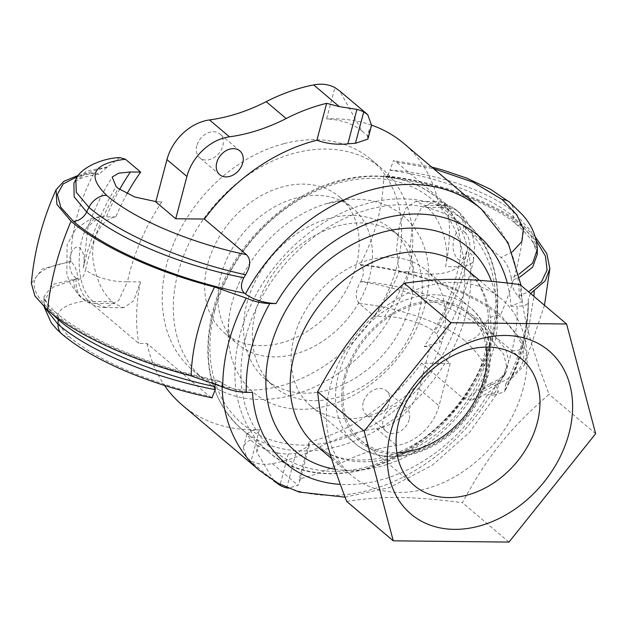 <?xml version="1.0" encoding="UTF-8"?>
<svg xmlns="http://www.w3.org/2000/svg" width="627" height="627" viewBox="0 0 627 627"><rect width="100%" height="100%" fill="white"/><g stroke="black" fill="none" stroke-linecap="round" stroke-linejoin="round"><path stroke-width="0.47" stroke-dasharray="3.13 2.35" d="M155.864 201.596L161.837 201.941L155.786 201.87M374.444 316.416A180.357 136.733 130.2 0 0 399.227 271.569L396.562 248.95L399.446 225.258L406.233 207.67L415.834 201.392L424.988 205.523L427.206 207.404C439.143 217.052 450.562 245.173 445.562 266.624L458.572 266.765A31.17 11.686 12.2 0 0 473.526 260.221A31.17 11.686 12.2 0 0 469.388 252.446A227.115 172.19 -49.8 0 1 436.635 333.768L440.099 342.154L424.189 346.59A195.945 148.552 130.2 0 0 458.572 266.765C464.278 245.51 458.047 217.083 446.111 207.608L443.892 205.734L433.766 201.635L421.25 208.133L412.433 225.845L409.815 249.585L414.29 272.306L408.616 271.671A191.494 145.174 -49.8 0 1 384.664 316.533L374.444 316.416L359.224 303.539C354.874 298.225 355.329 290.936 360.588 281.672C404.125 288.091 458.784 308.108 482.649 328.979L503.7 354.31L506.498 365.815L503.99 376.02C498.802 384.837 491.458 391.499 481.975 396.013L472.123 400.151L463.698 398.874L421.563 363.221L450.194 363.535L430.24 346.653L419.071 388.936A44.533 33.764 -49.8 0 1 376.513 428.586A178.131 135.048 130.2 0 0 319.841 446.863A178.131 135.048 -49.8 0 1 272.353 463.612A44.533 33.764 -49.8 0 1 251.137 460.939L247.101 458.243L273.552 480.627M424.189 346.59L430.24 346.653M436.635 333.768L434.417 331.887C424.73 323.414 400.598 316.423 384.664 316.533M161.837 201.941A195.945 148.552 130.2 0 0 127.461 281.758A31.17 11.686 -167.8 0 1 85.601 269.822A227.115 172.19 -49.8 0 1 118.354 188.5M126.975 193.821A180.357 136.733 130.2 0 0 115.862 216.934C102.342 218.29 90.421 237.813 93.015 259.507C95.774 278.67 102.193 292.746 112.272 301.736L114.49 303.609L123.644 307.739L133.622 300.874L140.472 281.899L127.461 281.758L118.636 300.552L105.712 307.504L95.586 303.397A31.17 23.63 -49.8 0 1 82.921 298.93A31.17 23.63 -49.8 0 1 82.842 298.867A31.17 23.63 -49.8 0 1 76.361 278.255C80.428 280.818 83.509 278.012 85.601 269.822M114.49 303.609L95.586 303.397L93.368 301.524C70.655 285.254 76.549 217.373 101.394 216.691L99.317 216.777L88.078 226.582L83.383 267.941C86.401 256.137 80.656 242.578 74.331 248.457C67.834 253.01 68.249 272.212 74.143 276.374L76.361 278.255M101.394 216.715L106.472 216.832A191.494 145.174 -49.8 0 1 119.6 189.479M115.862 216.934L106.472 216.832M427.206 207.404L446.111 207.608A31.17 23.63 -49.8 0 1 458.776 212.083A31.17 23.63 -49.8 0 1 458.846 212.145A31.17 23.63 -49.8 0 1 465.328 232.758C469.333 237.022 470.689 243.589 469.388 252.446M414.298 272.298C437.599 276.922 464.011 273.811 467.17 250.573C461.966 263.019 457.381 263.019 453.407 250.565C451.62 238.926 457.718 225.501 463.118 230.885L465.328 232.758M399.227 271.569L408.616 271.671M450.194 363.535L439.025 405.818A44.533 33.764 -49.8 0 1 396.468 445.468A178.131 135.048 130.2 0 0 339.795 463.745A178.131 135.048 -49.8 0 1 299.291 478.965L299.487 482.578L298.005 485.314L288.412 488.198M273.827 480.799L256.827 452.091L258.504 445.758C267.831 451.166 277.745 453.909 288.24 453.987A171.422 129.961 130.2 0 0 295.826 453.439L309.229 445.687L309.048 442.035L299.291 478.965M256.827 452.091A44.533 33.764 -49.8 0 1 257.266 445.609A171.422 129.961 130.2 0 0 258.504 445.758M368.551 136.662A171.422 129.961 130.2 0 0 367.43 136.529L369.107 130.197L371.552 125.275M367.43 136.529L367.9 139.092M369.107 130.197A44.533 33.764 -49.8 0 1 368.794 135.73M309.048 442.035A171.422 129.961 130.2 0 0 421.563 363.221M409.18 419.659A15.589 11.819 -49.8 0 1 399.211 431.948A15.589 11.819 -49.8 0 1 386.122 431.415A15.589 11.819 -49.8 0 1 387.172 411.884A15.589 11.819 -49.8 0 1 406.257 407.613A15.589 11.819 -49.8 0 1 409.18 419.659M530.552 293.499L528.185 299.588L528.318 301.195C528.451 304.526 524.705 306.203 517.079 306.227C517.612 320.773 515.88 335.641 511.883 350.814C507.854 365.925 501.765 380.683 493.598 395.081L504.555 391.844L505.699 384.367L524.297 365.369L526.39 354.02L523.09 341.966L500.55 315.067C473.424 291.39 410.865 269.187 360.141 264.586A180.357 136.733 130.2 0 0 383.614 175.732C434.339 180.333 496.897 202.537 524.023 226.214L535.427 237.124M119.89 157.589L107.421 166.994A180.357 136.733 130.2 0 0 107.311 167.182L98.886 174.165L94.246 172.55A180.357 136.733 130.2 0 0 70.773 261.404L71.235 261.796C75.06 265.777 77.293 271.303 77.936 278.38A180.357 136.733 130.2 0 0 77.944 278.568C79.182 287.895 82.56 295.223 88.078 300.56L138.763 343.455L147.071 343.541L209.167 396.076L211.942 397.792M537.292 249.522L531.328 231.496L513.552 211.997C489.663 191.172 434.652 172.48 390.065 170.097L393.427 160.551L396.577 162.181L447.263 205.076L438.955 204.982L501.044 257.517C506.302 262.243 509.68 268.967 511.185 277.698L519.172 274.03M78.594 175.246L94.246 172.55M70.773 261.404L42.464 268.897L31.35 283.318M255.691 310.882A97.977 74.276 130.2 0 0 274.07 386.569A97.977 74.276 130.2 0 0 356.34 389.963A97.977 74.276 130.2 0 0 419.016 312.677A97.977 74.276 130.2 0 0 400.637 236.982A97.977 74.276 130.2 0 0 318.367 233.589A97.977 74.276 130.2 0 0 255.691 310.882M410.152 305.169A97.977 74.276 130.2 0 0 391.765 229.482A97.977 74.276 130.2 0 0 309.503 226.088A97.977 74.276 130.2 0 0 246.826 303.374A97.977 74.276 130.2 0 0 265.205 379.069A97.977 74.276 130.2 0 0 347.476 382.462A97.977 74.276 130.2 0 0 410.152 305.169M77.936 278.38L53.217 284.321L43.906 296.845L52.104 313.782M44.987 307.818L43.78 301.328L52.997 287.15L77.944 278.568M140.472 281.899A180.357 136.733 130.2 0 0 138.763 343.455M107.429 166.994L86.863 170.944L75.836 179.557M360.588 281.672A180.357 136.733 130.2 0 0 360.697 281.484C364.287 274.461 364.256 268.952 360.596 264.978L360.141 264.586M383.614 175.732L386.569 177.37L390.08 170.285A180.357 136.733 130.2 0 0 390.065 170.097M445.562 266.624A180.357 136.733 130.2 0 0 447.263 205.076M503.99 376.02L495.205 385.48L480.831 392.565A171.422 129.961 -49.8 0 0 482.665 389.618L497.399 381.812L506.208 371.921L508.716 361.371L505.942 349.733L484.93 324.308C461.174 303.617 406.21 284.439 360.697 281.484M472.123 400.159L480.831 392.565M493.598 395.081L487.383 395.01L498.394 391.789L495.8 385.848L494.836 385.033L488.754 383.983C495.557 381.694 503.732 376.796 506.208 371.921M482.665 389.618L488.754 383.983M390.08 170.285C434.872 176.124 489.632 195.914 513.356 216.691L531.375 236.426L537.214 254.507C537.731 250.894 534.925 240.282 516.28 224.239C492.955 203.587 434.049 182.175 386.569 177.355M511.185 277.698A171.422 129.961 -49.8 0 1 511.452 280.669L519.799 277.15M215.1 383.685L218.431 380.628L221.942 382.838C230.156 388.646 240.353 391.844 252.524 392.431M147.071 343.541A171.422 129.961 130.2 0 0 164.509 385.44M182.292 405.128A171.422 129.961 130.2 0 0 259.421 429.605L252.697 430.373L246.952 433.813L250.612 439.982L257.266 445.609M507.267 282.981A149.155 113.079 -49.8 0 1 510.864 306.156L522.197 301.571L518.31 296.179C514.555 292.605 512.267 287.432 511.452 280.669M98.886 174.173C87.858 175.795 80.397 178.013 76.502 180.819L85.57 173.287L107.311 167.182M368.668 136.678L362.022 131.051L339.662 90.907M250.612 439.982L246.121 442.231L243.292 447.639L247.101 458.243M362.022 131.051C352.766 123.652 340.963 119.608 326.612 118.926L334.889 87.584M438.955 204.982A171.422 129.961 130.2 0 0 403.741 143.395M371.592 125.149A171.422 129.961 130.2 0 0 326.612 118.926M291.116 395.457A138.05 104.662 130.2 0 0 401.946 293.985A138.05 104.662 130.2 0 0 382.188 168.875A138.05 104.662 130.2 0 0 213.117 206.659A138.05 104.662 130.2 0 0 203.846 379.656A138.05 104.662 130.2 0 0 291.116 395.457M196.8 145.754A15.589 11.819 130.2 0 0 199.723 157.792A15.589 11.819 130.2 0 0 212.812 158.333A15.589 11.819 130.2 0 0 222.781 146.036A15.589 11.819 130.2 0 0 219.858 133.998A15.589 11.819 130.2 0 0 206.769 133.457A15.589 11.819 130.2 0 0 196.8 145.754M363.245 402.487A15.589 11.819 130.2 0 0 366.168 414.533A15.589 11.819 130.2 0 0 379.257 415.074A15.589 11.819 130.2 0 0 389.234 402.777A15.589 11.819 130.2 0 0 386.303 390.731A15.589 11.819 130.2 0 0 373.222 390.19A15.589 11.819 130.2 0 0 363.245 402.487M528.318 301.195L528.357 301.689C528.365 316.69 526.359 331.84 522.322 347.131A22.266 7.704 14.8 0 0 522.346 345.79C526.319 330.711 528.31 315.843 528.318 301.195M510.864 306.156L517.079 306.227M346.668 501.404C383.716 495.8 410.944 496.098 462.397 502.682C488.331 455.131 508.724 429.628 549.072 394.265C530.755 346.229 523.921 320.428 520.018 284.58M508.975 542.089L462.397 502.682M595.65 433.68L549.072 394.265M523.224 388.45A115.783 87.78 -49.8 0 1 449.151 479.788A115.783 87.78 -49.8 0 1 351.927 475.783A115.783 87.78 -49.8 0 1 359.702 330.688A115.783 87.78 -49.8 0 1 501.506 298.993A115.783 87.78 -49.8 0 1 523.224 388.45M294.149 337.224A89.065 67.528 130.2 0 0 310.859 406.03A89.065 67.528 130.2 0 0 385.652 409.117A89.065 67.528 130.2 0 0 442.631 338.854A89.065 67.528 130.2 0 0 425.921 270.041A89.065 67.528 130.2 0 0 351.128 266.961A89.065 67.528 130.2 0 0 294.149 337.224M486.144 347.092A82.968 62.904 130.2 0 0 468.541 314.088A82.968 62.904 130.2 0 0 398.866 311.219A82.968 62.904 130.2 0 0 345.79 376.67A82.968 62.904 130.2 0 0 361.356 440.765A82.968 62.904 130.2 0 0 396.82 452.67M330.076 202.631A115.783 87.78 -49.8 0 1 428.892 277.886A115.783 87.78 -49.8 0 1 326.894 405.92A115.783 87.78 -49.8 0 1 228.079 330.656A115.783 87.78 -49.8 0 1 229.121 317.325A115.783 87.78 -49.8 0 1 324.904 204.128A115.783 87.78 -49.8 0 1 330.076 202.631M294.008 354.326A89.065 67.528 130.2 0 0 365.51 288.867A89.065 67.528 130.2 0 0 352.758 208.148A89.065 67.528 130.2 0 0 340.774 200.554A89.065 67.528 130.2 0 0 296.453 197.952A89.065 67.528 130.2 0 0 217.992 296.438A89.065 67.528 130.2 0 0 228.236 333.564A89.065 67.528 130.2 0 0 237.704 344.129A89.065 67.528 130.2 0 0 294.008 354.326M280.708 343.071A89.065 67.528 130.2 0 0 352.209 277.612A89.065 67.528 130.2 0 0 339.458 196.894A89.065 67.528 130.2 0 0 283.153 186.697A89.065 67.528 130.2 0 0 211.652 252.156A89.065 67.528 130.2 0 0 224.403 332.874A89.065 67.528 130.2 0 0 280.708 343.071M283.827 143.693A138.05 104.662 130.2 0 0 172.997 245.157A138.05 104.662 130.2 0 0 192.763 370.275A138.05 104.662 130.2 0 0 280.034 386.075A138.05 104.662 130.2 0 0 390.864 284.611A138.05 104.662 130.2 0 0 371.098 159.493A138.05 104.662 130.2 0 0 283.827 143.693M463.698 398.874C493.371 386.412 493.817 367.124 465.03 341.01C444.614 323.164 396.993 306.744 359.224 303.539M112.272 301.736L93.368 301.524A31.17 23.63 -49.8 0 1 80.703 297.049A31.17 23.63 -49.8 0 1 74.143 276.374M83.383 267.941A227.115 172.19 -49.8 0 1 116.136 186.627M424.988 205.523L443.892 205.734A31.17 23.63 -49.8 0 1 456.558 210.21A31.17 23.63 -49.8 0 1 463.118 230.885M467.17 250.573A227.115 172.19 -49.8 0 1 434.417 331.887M319.841 446.863L339.795 463.745M272.353 463.612L298.005 485.314M295.826 453.439L286.821 487.516M288.24 453.987L280.214 484.373M419.071 388.936L439.025 405.818M376.513 428.586L396.468 445.468M524.023 226.214A276.107 209.324 -49.8 0 1 500.55 315.067M88.078 300.56C55.333 304.871 49.047 316.909 69.213 336.66C97.35 360.886 153.725 384.586 209.167 396.076M512.314 251.874L501.044 257.517M396.577 162.181L433.594 168.655M94.708 172.942L77.717 176.446M62.363 334.418A17.815 13.504 130.2 0 0 69.213 336.66M536.414 240.933L521.727 226.19A13.363 10.126 130.2 0 1 516.272 224.247A13.363 10.126 130.2 0 1 513.356 216.691A262.744 199.198 -49.8 0 0 513.552 211.997A17.815 13.504 130.2 0 0 509.986 202.537M360.596 264.978C410.677 270.057 471.747 291.9 498.253 315.044A13.363 10.126 130.2 0 0 484.93 324.308A262.744 199.198 -49.8 0 1 482.649 328.979A17.815 13.504 130.2 0 1 465.03 341.01M498.253 315.044C533.389 346.943 532.252 370.267 494.836 385.033M221.942 382.838A171.422 129.961 130.2 0 0 222.029 386.632M259.884 470.783A171.422 129.961 130.2 0 0 495.8 385.848M518.31 296.179L528.545 291.798M521.727 226.19C495.236 203.023 434.182 181.242 384.077 176.124M220.978 382.023C153.262 368.472 84.143 339.63 49.862 310.114C23.262 284.478 30.386 268.372 71.235 261.796M58.233 318.391A13.363 10.126 130.2 0 0 55.278 312.027A13.363 10.126 130.2 0 0 49.862 310.114M510.731 379.366C517.949 364.922 523.553 350.219 527.534 335.249L533.938 296.359M504.837 390.049C512.518 375.557 518.349 360.799 522.346 345.79M259.421 429.605L251.137 460.939M519.274 296.994A171.422 129.961 130.2 0 0 481.332 209.05M487.383 395.01A149.155 113.079 -49.8 0 1 340.273 484.357M511.883 350.814A22.266 7.704 14.8 0 0 522.322 347.131C518.239 362.437 512.314 377.344 504.555 391.844M334.975 469.192A133.598 101.284 130.2 0 0 493.049 350.517A133.598 101.284 130.2 0 0 491.466 281.311M487.069 357.852A115.783 87.78 -49.8 0 1 412.997 449.198A115.783 87.78 -49.8 0 1 315.773 445.186C329.583 456.871 347.538 461.676 369.632 459.591C417.558 455.735 472.131 406.233 484.695 353.471C490.479 330.374 489.828 310.114 482.735 292.699C478.652 282.84 472.852 274.744 465.352 268.403A115.783 87.78 -49.8 0 1 487.069 357.852M245.894 336.691A146.961 111.418 130.2 0 0 399.14 454.136A146.961 111.418 130.2 0 0 460.132 223.29A146.961 111.418 130.2 0 0 245.894 336.691M492.383 337.545A151.413 114.788 -49.8 0 1 395.519 456.997A151.413 114.788 -49.8 0 1 268.372 451.753A151.413 114.788 -49.8 0 1 239.969 334.779A151.413 114.788 -49.8 0 1 336.832 215.327A151.413 114.788 -49.8 0 1 463.972 220.571A151.413 114.788 -49.8 0 1 492.383 337.545M214.857 310.436A146.961 111.418 -49.8 0 1 429.095 197.027A146.961 111.418 -49.8 0 1 368.104 427.873A146.961 111.418 -49.8 0 1 214.857 310.436M465.775 315.036A151.413 114.788 130.2 0 0 437.372 198.061A151.413 114.788 130.2 0 0 310.232 192.818A151.413 114.788 130.2 0 0 213.368 312.27A151.413 114.788 130.2 0 0 241.771 429.244A151.413 114.788 130.2 0 0 368.911 434.487A151.413 114.788 130.2 0 0 465.775 315.036M344.419 376.655A84.614 64.15 130.2 0 0 432.654 444.269A84.614 64.15 130.2 0 0 467.766 311.36A84.614 64.15 130.2 0 0 344.419 376.655M486.967 376.372A89.065 67.528 -49.8 0 1 429.989 446.628A89.065 67.528 -49.8 0 1 355.203 443.548A89.065 67.528 -49.8 0 1 338.494 374.734A89.065 67.528 -49.8 0 1 395.472 304.479A89.065 67.528 -49.8 0 1 470.258 307.559A89.065 67.528 -49.8 0 1 486.967 376.372M105.712 307.504C98.925 307.943 91.307 305.051 82.858 298.836M99.317 216.762L90.782 218.752L75.969 228.769L67.097 244.757L66.846 274.508L70.835 284.611L80.687 297.041L82.921 298.93M123.644 307.739L105.642 307.543M88.078 226.582C94.324 209.457 102.358 192.944 112.17 177.026M473.526 260.213C467.295 288.694 456.158 316.008 440.107 342.162M473.534 260.229L474.592 246.16L472.202 233.001C470.987 229.098 468.204 220.696 458.831 212.177M433.766 201.635C439.386 200.812 446.988 203.673 456.574 210.217L458.776 212.083M415.834 201.392L433.829 201.596M309.236 445.687L299.487 482.586M265.205 379.069L274.07 386.569M391.765 229.482L400.637 236.982M43.898 296.908L44.243 307.128M431.729 167.072L393.427 160.583M503.967 376.129L506.232 371.882M218.431 380.636C153.411 367.477 86.628 339.191 55.286 312.027C39.509 296.908 45.12 296.955 43.906 296.845M544.479 305.278L524.313 365.376M505.707 384.367C520.731 354.537 528.224 326.275 528.185 299.588M243.292 447.639L246.944 433.813M345.038 497.172L389.586 487.547L432.191 465.297L469.474 432.45L498.402 391.789M522.22 301.571L521.108 285.504M331.542 458.533L351.927 475.783M479.467 280.347L501.506 298.993M268.372 451.753C315.083 493.849 404.728 473.228 455.414 410.074C507.956 349.615 512.651 259.272 463.972 220.571L437.372 198.061C412.26 177.731 381.514 171.437 345.14 179.189C285.881 191.635 228.173 249.272 212.772 311.172C200.867 361.121 210.531 400.473 241.771 429.244L268.372 451.753M310.859 406.03L355.203 443.548C383.034 468.549 435.828 456.378 465.555 419.322C496.388 383.857 499.194 330.641 470.258 307.559L425.921 270.041M406.257 407.613L386.303 390.731M386.122 431.415L366.168 414.533M239.812 150.88L219.858 133.998M219.677 174.674L199.723 157.792M361.356 440.765L414.431 485.674M468.541 314.088L521.609 358.997M224.403 332.874L237.704 344.129M339.458 196.894L352.758 208.148M340.774 200.554L343.063 201.385C344.936 200.232 338.886 201.142 324.904 204.128M228.236 333.564L229.427 335.688L228.424 325.962L229.121 317.325M192.763 370.275L203.846 379.656M371.098 159.493L382.188 168.875"/><path stroke-width="0.94" d="M119.6 189.479A191.494 145.174 -49.8 0 1 130.424 171.97L140.644 172.08L125.424 159.203L119.89 157.589C103.455 157.957 80.334 167.362 75.828 179.581L76.282 192.293L88.948 207.333C120.439 234.537 184.072 261.247 245.627 274.783C250.698 266.114 250.996 259.429 246.513 254.719L204.378 219.066L175.74 218.752L155.786 201.87L166.962 159.587A44.533 33.764 -49.8 0 1 209.52 119.937A178.131 135.048 130.2 0 0 266.193 101.66A178.131 135.048 -49.8 0 1 313.672 84.911A44.533 33.764 -49.8 0 1 334.889 87.584L339.662 90.907L367.751 114.663L363.715 111.967A44.533 33.764 130.2 0 0 356.943 109.411L339.325 106.614L326.643 103.322A178.131 135.048 -49.8 0 0 286.139 118.542A178.131 135.048 130.2 0 1 229.466 136.819A44.533 33.764 -49.8 0 0 186.909 176.469L175.74 218.752M130.424 171.97L118.621 173.177L112.178 177.033L116.136 186.627L118.354 188.5L134.93 197.043L155.864 201.596M140.644 172.08A180.357 136.733 130.2 0 0 126.975 193.821M273.827 480.799L279.955 485.322A44.533 33.764 130.2 0 0 286.727 487.884L288.412 488.198M371.56 125.275L367.908 139.092L355.431 143.309A171.422 129.961 130.2 0 0 347.844 143.857C337.052 144.931 326.73 143.724 316.886 140.252L326.643 103.322M371.552 125.275L367.743 114.67M316.886 140.252A171.422 129.961 130.2 0 0 204.378 219.066M242.735 162.918A15.589 11.819 -49.8 0 1 232.766 175.215A15.589 11.819 -49.8 0 1 219.677 174.674A15.589 11.819 -49.8 0 1 220.72 155.143A15.589 11.819 -49.8 0 1 239.812 150.88A15.589 11.819 -49.8 0 1 242.735 162.918M368.794 135.73A44.533 33.764 -49.8 0 1 368.668 136.678A171.422 129.961 130.2 0 0 368.551 136.662M56.054 189.746C42.464 219.967 34.226 251.161 31.35 283.318L34.908 295.983L47.566 310.091C77.207 335.508 132.979 360.956 191.102 375.855L222.726 386.953C230.564 390.362 238.425 392.165 246.309 392.361C245.384 362.688 253.214 333.07 269.782 303.507C261.906 303.319 254.053 301.509 246.207 298.099L214.583 287.001C156.452 272.102 100.681 246.654 71.047 221.237L56.916 204.41L56.062 189.754L63.876 181.281L78.594 175.246M269.782 303.507L275.998 303.578C263.826 302.99 253.629 299.792 245.416 293.985L244.459 293.17C240.721 289.596 240.494 284.446 243.793 277.73A171.422 129.961 -49.8 0 1 245.627 274.783M44.987 307.818L58.037 324.308C89.583 351.465 153.207 377.877 215.273 389.641A171.422 129.961 -49.8 0 1 215.006 386.679C152.714 373.324 89.739 346.739 58.233 319.613A13.363 10.126 130.2 0 0 58.233 318.391M52.104 313.782L58.233 319.613A262.744 199.198 -49.8 0 0 58.037 324.308A17.815 13.504 130.2 0 0 61.932 334.066A17.815 13.504 130.2 0 0 62.363 334.418M215.273 389.641L211.942 397.792M243.793 277.73C181.195 265.511 118.182 239.083 86.667 212.004L74.127 196.8L73.915 183.303L75.828 179.581M519.172 274.03L532.629 263.128L537.292 249.522C536.759 236.497 531.688 224.779 522.087 214.387L509.649 202.247L490.557 189.307L466.449 178.021L442.059 169.807L431.729 167.072M537.308 249.554L537.221 254.515L532.621 267.165L519.799 277.15M215.1 383.685L215.006 386.679M164.509 385.44A171.422 129.961 130.2 0 0 182.292 405.128L259.884 470.783L278.278 483.346L299.04 492.038L345.038 497.172M535.427 237.124L546.854 253.731L549.848 268.622L545.31 280.731L530.552 293.499M521.108 285.504L508.097 242.798L481.332 209.05L403.741 143.395A171.422 129.961 130.2 0 0 371.592 125.149M340.273 484.357A149.155 113.079 -49.8 0 1 252.524 392.431L246.309 392.361M450.868 322.725L566.596 323.994L595.65 433.68L508.975 542.089L393.247 540.819L346.668 501.404C328.352 453.368 321.526 427.567 317.615 391.726L364.193 431.133L450.868 322.725L404.29 283.31C363.942 318.673 343.557 344.176 317.615 391.726M393.247 540.819L364.193 431.133M566.596 323.994L520.018 284.58C468.565 278.004 441.337 277.706 404.29 283.31M569.01 433.382A106.88 81.032 130.2 0 0 457.561 347.969A106.88 81.032 130.2 0 0 413.201 515.864A106.88 81.032 130.2 0 0 569.01 433.382M398.866 421.579A82.968 62.904 -49.8 0 1 451.942 356.12A82.968 62.904 -49.8 0 1 521.609 358.997A82.968 62.904 -49.8 0 1 537.174 423.092A82.968 62.904 -49.8 0 1 484.099 488.551A82.968 62.904 -49.8 0 1 414.431 485.674A82.968 62.904 -49.8 0 1 398.866 421.579M396.82 452.67A82.968 62.904 130.2 0 0 486.144 347.092M246.513 254.719C191.117 243.221 134.664 219.521 106.559 195.303C86.393 175.544 92.686 163.514 125.424 159.203M266.193 101.66L286.139 118.542M313.672 84.911L339.325 106.614M280.214 484.373L279.955 485.322M347.844 143.857L356.943 109.411M355.431 143.309L363.715 111.967M166.962 159.587L186.909 176.469M209.52 119.937L229.466 136.819M433.594 168.655L473.134 182.183L502.384 199.652L516.781 214.795L523.365 229.02L521.813 241.591L512.314 251.874M77.717 176.446L63.17 183.907L57.308 194.448L60.772 207.255L73.335 221.26C107.617 250.776 176.743 279.618 244.459 293.17M47.566 310.091A276.107 209.324 -49.8 0 1 71.047 221.237M106.559 195.303A17.815 13.504 130.2 0 0 88.948 207.333A262.744 199.198 -49.8 0 0 86.667 212.004A13.363 10.126 -49.8 0 1 73.335 221.26M509.986 202.537A17.815 13.504 130.2 0 0 509.657 202.239A17.815 13.504 130.2 0 0 502.384 199.652M222.029 386.632A171.422 129.961 130.2 0 0 259.884 470.783M528.545 291.798L541.375 282.048L547.089 270.025L545.451 256.145L536.414 240.933M533.938 296.359L534.204 290.513M214.583 287.001C199.966 316.549 192.136 346.167 191.11 375.855M481.332 209.05A171.422 129.961 130.2 0 0 245.416 293.985M275.998 303.578A149.155 113.079 -49.8 0 1 405.622 214.489A149.155 113.079 -49.8 0 1 507.267 282.981M246.207 298.099C230.665 327.67 222.836 357.288 222.726 386.953M491.466 281.311A133.598 101.284 130.2 0 0 303.492 284.909A133.598 101.284 130.2 0 0 334.975 469.192M331.542 458.533L315.773 445.186A115.783 87.78 -49.8 0 1 323.548 300.098A115.783 87.78 -49.8 0 1 465.352 268.403L479.467 280.347M44.243 307.128L51.234 322.795L56.618 329.12L61.94 334.058C93.885 361.356 153.325 385.84 212.31 397.863M549.855 268.622L544.479 305.278M273.552 480.627L275.182 482.006"/></g></svg>
